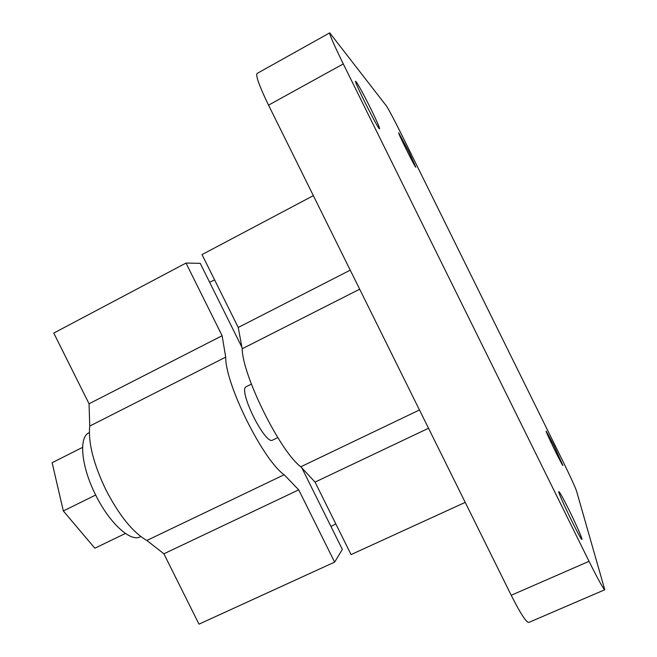 <?xml version="1.0" encoding="UTF-8"?>
<svg xmlns="http://www.w3.org/2000/svg" width="657" height="657" viewBox="0 0 657 657"><rect width="100%" height="100%" fill="white"/><g stroke="black" fill="none" stroke-linecap="round" stroke-linejoin="round"><path stroke-width="0.99" d="M125.43 533.468L94.846 548.209L63.318 510.957L95.676 495.017M63.318 510.957L52.125 462.7L82.577 447.376M241.891 347.216L200.221 263.334L186.013 263.063L222.115 335.711L225.704 357.129C225.22 384.041 263.104 460.22 284.161 474.74L298.713 489.843L334.627 562.113L342.346 549.4L301.85 467.891M214.625 279.931L209.608 282.223M222.115 335.711L89.048 403.776L53.775 333.074L186.013 263.063M465.222 502.375L351.06 554.598L315.048 482.098L300.807 466.774C280.391 451.876 242.392 375.418 242.187 348.777L238.236 327.465L202.028 254.588L313.348 195.646M334.627 562.113L198.989 624.15L163.897 553.802L298.713 489.843M604.785 589.756L528.713 622.466C526.109 622.245 520.278 613.178 511.22 595.275L268.541 105.145C259.449 86.371 255.622 75.818 257.059 73.469L329.724 32.858L386.382 105.9C388.936 109.785 394.052 119.434 401.714 134.841L562.688 460.836C570.219 476.202 574.818 486.221 576.493 490.894L604.785 589.756C603.364 589.009 598.116 579.531 589.042 561.316L343.291 63.918C333.994 44.922 329.469 34.566 329.724 32.858M408.917 151.866L415.84 167.165C415.602 168.529 397.526 132.32 398.709 132.837L408.917 151.866M553.908 445.495L562.942 465.452C562.638 466.7 544.965 430.458 546.189 431.107L553.908 445.495M370.704 108.536C376.683 120.732 379.631 127.474 379.565 128.764C378.949 130.965 353.606 80.712 355.609 81.23C357.482 83.078 362.516 92.177 370.704 108.536M569.134 510.218C576.033 524.138 582.734 539.397 581.897 539.356C581.1 541.253 556.75 490.754 558.852 491.608C559.863 492.274 563.295 498.482 569.134 510.218M335.801 523.867L330.972 526.503M300.807 466.774L419.47 409.968M242.187 348.777L359.675 289.203M163.897 553.802L146.84 540.473C132.952 532.482 119.336 515.663 105.982 489.999C93.475 463.867 88.063 442.555 89.746 426.064L225.704 357.129M146.84 540.473L284.161 474.74M350.247 270.158L238.236 327.465M89.746 426.064L89.048 403.776M315.048 482.098L428.528 428.257M251.393 384.131L246.35 386.645C237.423 389.125 265.272 445.651 272.68 440.083L277.788 437.595M140.754 536.514L140.138 536.81C130.603 542.304 109.489 523.186 95.7 495.066C81.205 466.585 78.544 437.086 88.933 432.823L89.352 432.61M268.541 105.145L343.291 63.918M511.22 595.275L589.042 561.316"/></g></svg>
